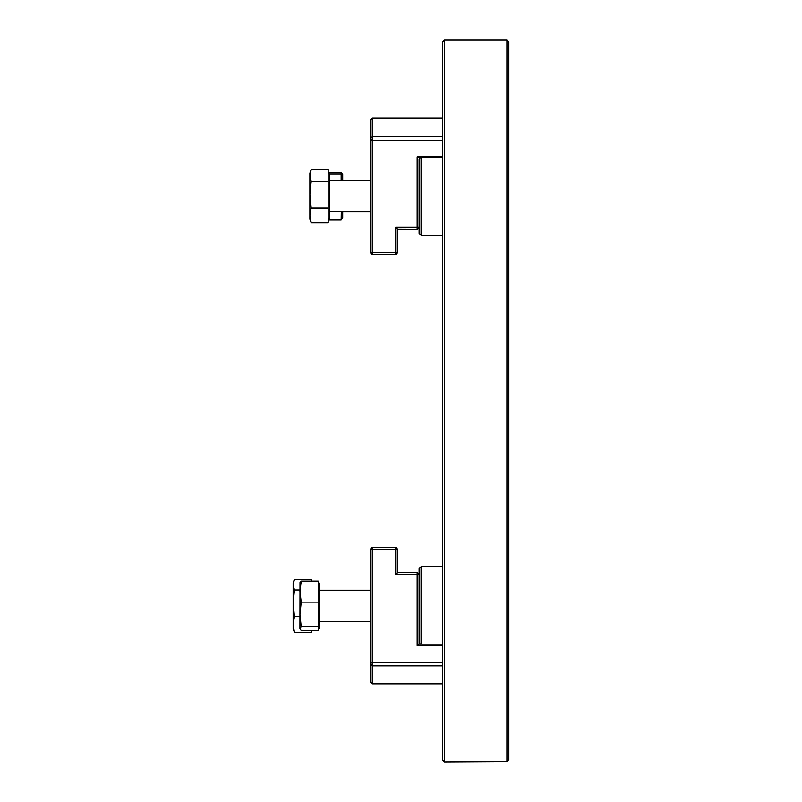 <?xml version="1.0" encoding="UTF-8"?>
<svg xmlns="http://www.w3.org/2000/svg" width="802" height="802" viewBox="0 0 802 802"><rect width="100%" height="100%" fill="white"/><g stroke="black" fill="none" stroke-linecap="round" stroke-linejoin="round"><path stroke-width="1.2" d="M506.894 40.1L508.849 42.055L508.849 759.614L506.894 761.559L506.894 40.1L444.468 40.1L444.468 761.9L442.524 759.945L442.524 42.055L444.468 40.1M506.894 761.559L444.468 761.9M420.368 644.166L419.105 642.903L419.105 568.698L421.06 566.743L421.06 644.166M442.524 235.106L421.06 235.197L419.105 233.212L421.06 235.257L442.524 235.257M421.06 566.743L442.524 566.743M421.06 235.257L419.105 233.302L419.105 159.097L420.639 157.573M421.06 157.573L421.06 235.106L419.105 233.151M442.524 665.84L372.288 665.84L372.288 683.865L370.344 681.921L370.344 549.22L372.288 547.265L395.697 547.265L395.697 549.22L372.288 549.22L372.288 662.683L442.524 662.683M395.697 547.265L397.652 549.22L397.652 572.628L417.16 572.628L419.105 574.583L419.105 644.166M442.524 645.54L417.16 645.54L417.16 574.583L395.697 574.583L395.697 549.22L397.652 549.22M417.16 645.54L418.534 644.166L442.524 644.166M372.288 547.265L372.288 549.22L370.344 549.22M370.344 663.294L372.288 665.84L372.288 662.683L370.344 663.294M397.652 572.628L395.697 574.583M417.16 572.628L417.16 574.583L419.105 574.583M372.288 254.735L395.697 254.645L372.288 254.735L370.344 252.78L370.344 120.079L372.288 118.135L372.288 136.581L442.524 136.581M442.524 140.701L372.288 140.701L372.288 252.69L395.697 252.69L395.697 227.337L417.16 227.337L417.16 156.841L442.524 156.841M442.524 157.573L418.965 157.573L417.16 156.841M419.105 157.834L420.368 157.834M397.652 229.372L417.16 229.372L397.652 229.282L397.652 252.78L395.697 254.735M372.288 254.645L370.344 252.7L372.288 252.69L372.288 254.645M395.697 252.69L395.697 254.645L397.652 252.7L395.697 252.69M370.344 138.616L372.288 140.701L372.288 136.581L370.344 138.616M395.697 227.337L397.652 229.282M417.16 227.337L417.16 229.282L419.105 227.337L417.16 227.337M419.105 227.417L417.16 229.372M328.198 219.638L329.752 218.074L329.752 174.194L328.198 172.641M328.198 181.302L328.198 207.908L311.196 207.908L309.893 194.605L311.196 181.302L309.893 175.417L311.196 169.533L328.198 169.533L328.198 181.302L311.196 181.302M328.198 207.908L328.198 222.735L311.196 222.735L309.893 215.327L311.196 207.908M311.196 222.735L309.893 219.227L309.893 173.052L311.196 169.533M311.447 630.522L311.447 632.347L294.454 632.347L293.151 624.407L294.454 616.457L293.151 603.214L294.454 589.971L293.151 584.678L294.454 579.385L311.447 579.385L311.447 581.089M299.938 616.457L294.454 616.457M293.903 580.708L293.151 582.773L293.151 628.948L294.454 632.347M299.938 589.971L294.454 589.971M341.532 219.317L342.715 218.134L342.715 211.738M341.301 211.738L341.161 219.979L328.198 219.979M342.715 180.53L342.715 174.255L341.532 173.072M328.198 172.41L341.161 172.41L341.161 180.53M341.161 173.874L329.432 173.874M318.414 629.119L319.797 627.745L319.797 583.866L318.414 582.493M301.231 581.089L318.234 581.089L318.234 630.522L301.231 630.522L299.938 628.668L301.231 626.813L299.938 614.452L301.231 602.091L299.938 591.585L301.231 581.089L299.938 582.944M318.645 628.668L318.234 629.279M318.234 626.813L301.231 626.813M318.234 602.091L301.231 602.091M299.938 628.668L300.018 582.493M318.645 582.944L318.234 582.332M442.524 683.865L372.288 683.865M442.524 118.135L372.288 118.135M370.344 211.738L329.752 211.738M370.344 180.53L329.752 180.53M370.344 621.47L319.797 621.47M370.344 211.798L342.715 211.798M370.344 621.41L319.797 621.41M370.344 590.202L319.797 590.202"/></g></svg>
